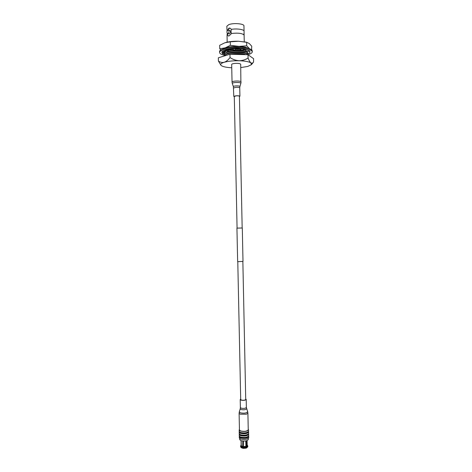 <?xml version="1.0" encoding="UTF-8"?>
<svg xmlns="http://www.w3.org/2000/svg" width="472" height="472" viewBox="0 0 472 472"><rect width="100%" height="100%" fill="white"/><g stroke="black" fill="none" stroke-linecap="round" stroke-linejoin="round"><path stroke-width="0.71" d="M234.289 96.2L237.074 228.135L241.534 227.994M237.074 228.112L242.165 228.005M236.938 228.141L237.646 261.517L238.295 261.647L242.997 261.405L242.301 228.029M230.802 47.524L240.867 47.312M249.717 48.84L245.251 47.094L230.336 45.336L230.259 41.825L224.902 42.763L219.681 45.312L219.757 48.758L220.896 49.985M249.594 48.793L246.714 45.808L238.561 46.398C233.15 46.297 228.631 46.793 225.014 47.879L219.757 48.758M225.693 42.521L226.117 42.409C229.652 41.524 233.764 41.135 238.454 41.241L245.983 42.155M251.558 49.808L251.765 46.232L249.222 43.483L246.75 42.332L238.454 41.241L230.259 41.825M247.328 51.784L246.986 51.908L247.328 51.79M251.83 49.648L251.08 49.477M246.714 45.808L246.644 42.315M230.336 45.336L222.147 49.365M247.9 54.705C250.756 53.873 252.207 52.923 252.26 51.855C252.166 50.675 250.337 49.713 246.785 48.964C236.973 46.799 218.802 49.259 219.61 52.539C219.734 53.696 221.462 54.64 224.79 55.366M252.26 51.855L252.243 50.941C252.142 49.755 250.319 48.787 246.762 48.032C236.95 45.849 218.784 48.321 219.586 51.625L219.61 52.539M244.791 49.348L246.803 51.696L249.67 50.87L244.236 49.253M248.166 53.306L247.151 54.091L249.157 53.147M247.629 53.395L248.178 53.596M222.613 52.705L222.979 52.929M230.832 49.082L235.015 50.12L235.723 48.663L232.625 48.911L227.144 49.572L222.082 51.513L221.869 52.516L222.755 53.69L222.4 53.708L224.719 54.54M238.838 48.764L242.136 50.404L244.39 49.171L235.681 48.752M247.534 51.483L247.251 53.46L249.605 53.076L250.001 51.926L249.399 50.952M224.064 54.321L224.713 54.534M224.979 53.383L222.725 52.876L222.755 53.69M221.869 52.516L222.041 52.935L224.041 52.351M249.924 52.303L250.001 51.914M248.549 51.194L249.859 51.454M247.21 52.616L247.369 51.531M244.779 49.389L245.369 49.46M223.858 50.681L228.265 50.952L228.454 50.02L227.97 49.513M228.265 50.952L227.144 49.572M222.082 51.513L224.56 52.569L224.56 51.625L223.132 51.035M224.56 51.625L224.283 51.106L223.787 51.306M247.251 52.917L246.295 51.849C243.363 50.25 232.212 50.262 227.292 52.091L225.964 52.657L224.672 54.203L222.4 53.708M223.834 56.121L227.882 54.876M232.017 54.292C236.619 53.896 240.82 54.003 244.608 54.622M227.398 30.509L228.908 28.131L229.876 28.09L231.487 29.341C236.867 28.367 244.284 29.488 244.059 31.205L243.953 25.889C244.307 23.694 233.487 22.756 228.832 24.609L226.825 26.249L227.067 31.134M230.059 28.143L229.38 28.237L227.469 30.42M227.646 33.571L229.498 33.86C230.767 32.627 230.873 31.459 229.817 30.367L228.342 30.043C229.404 31.134 229.298 32.302 228.029 33.547L227.646 33.571C226.589 32.485 226.69 31.317 227.952 30.066L228.342 30.043M244.272 41.796L244.112 35.099C242.384 33.306 238.201 32.757 231.575 33.471L229.073 35.913L228.306 35.984L227.451 34.887L227.05 35.459L227.168 42.155M247.293 54.693L247.293 54.64C247.812 52.41 233.475 51.619 227.333 53.92C225.769 54.463 224.896 55.071 224.725 55.731M247.287 54.551L246.355 53.507C243.446 51.914 232.259 51.926 227.333 53.749L225.976 54.321L224.702 55.743M246.756 53.731L247.263 53.006C247.776 50.746 233.439 49.944 227.297 52.262C225.569 52.876 224.696 53.554 224.672 54.286L225.026 55.012M227.156 50.646C225.492 51.259 224.654 51.926 224.637 52.652L224.985 53.377M226.879 50.575L225.952 50.994L224.637 52.563M224.731 50.528L224.943 51.743M224.642 50.539L224.601 50.929M246.732 52.097L247.192 51.584M245.328 50.014L243.593 49.607M239.729 49.206L235.445 49.23M232.855 49.448L228.407 50.256M245.127 49.784L243.829 49.477M239.351 49.017L235.534 49.053M232.448 49.318L228.442 50.073M244.773 54.622C242.101 54.026 238.708 53.855 234.613 54.109M231.994 47.371L231.41 47.465M244.927 49.554L243.151 49.064M231.498 49.117L228.318 49.879M245.458 53.059L245.346 53.006C242.449 51.371 230.419 51.714 226.961 53.773L225.976 54.321M245.41 51.407L245.292 51.348C242.372 49.707 230.424 50.05 226.949 52.115L225.964 52.657M245.357 54.64C241.882 53.43 237.003 53.301 230.719 54.256M230.424 49.135L228.182 49.737M226.519 50.516L225.982 50.982M246.036 51.719C245.582 51.129 244.301 50.681 242.201 50.374M242.024 50.351C236.448 49.542 227.321 50.74 226.005 52.634M246.071 53.365C245.08 50.976 227.87 51.395 226.029 54.292M245.711 54.652C243.576 53 232.029 53.011 227.693 54.911M244.059 31.205L244.112 35.099M227.846 33.612L227.451 34.887M231.575 33.471C230.861 32.332 230.832 30.951 231.487 29.341M228.507 36.014L227.457 34.975M244.053 34.875L243.865 33.842M220.931 65.254L218.412 61.053L218.341 57.808L229.964 54.239L248.006 54.711L253.6 58.687L253.547 62.05C252.78 63.142 251.918 63.431 250.962 62.906C249.948 62.068 248.986 60.44 248.071 58.009L248.006 54.711M218.412 61.053C220.188 62.334 222.129 62.741 224.224 62.269C226.318 61.508 228.259 59.938 230.035 57.554L229.964 54.239M230.035 57.554C232.832 59.46 235.864 60.522 239.139 60.752C242.39 60.687 245.363 59.773 248.071 58.009M231.746 67.773C226.949 67.52 223.58 66.871 221.651 65.826L220.967 65.301C220.088 64.227 221.173 63.218 224.224 62.269C228.206 61.165 233.18 60.664 239.139 60.752C244.997 60.953 248.939 61.667 250.962 62.906L251.44 64.664L247.782 66.422L240.779 67.584M246.437 446.258L246.118 446.477M243.428 446.837L241.292 445.857L240.732 446.477L241.044 447.586L242.826 448.311L242.826 446.736M242.85 446.648L243.44 446.736M240.732 446.477L242.708 447.279L242.773 441.373L243.434 441.444L243.363 447.35L246.307 447.072L246.101 446.423L246.455 446.223M247.186 444.901L247.464 445.285L246.62 446.246L246.655 447.952L247.741 446.772L246.838 447.462M243.54 446.559L245.906 446.347L245.8 441.226L246.319 441.049L246.62 446.246M246.827 446.896L247.788 445.957L247.198 445.308M247.776 446.388L247.741 446.772M246.431 446.17L246.655 447.952M242.791 446.601L241.009 445.881M242.708 447.279L242.72 447.845L241.487 447.527L240.608 446.553M242.826 448.311L242.72 447.845M246.207 441.096L246.425 446.164M240.797 446.347L241.157 445.609L241.056 440.695L241.151 445.527M240.614 446.795L241.139 445.025M240.602 446.229L240.915 445.308M241.292 445.845L241.168 440.73M242.879 446.488L242.832 441.385M245.912 446.353L243.446 446.671M243.363 447.35L243.481 448.382L246.136 448.134L246.319 447.645L243.375 447.916M246.307 447.072L246.319 447.645M248.355 438.435L248.372 439.426C247.157 441.031 244.626 441.42 240.791 440.6L239.729 439.609L239.705 438.618M248.585 436.157L248.768 437.715C247.428 439.473 244.649 439.898 240.425 439.001L239.257 437.916L239.375 436.352M248.744 436.582C247.405 438.329 244.626 438.753 240.401 437.863L239.233 436.783M248.313 436.441L248.313 436.588C247.098 438.175 244.567 438.565 240.732 437.75L239.664 436.624M248.532 433.886L248.726 435.733C247.387 437.467 244.608 437.892 240.384 437.007L239.215 435.927L239.333 434.081M248.697 434.311C247.357 436.039 244.579 436.464 240.354 435.579L239.186 434.511M248.266 434.163L248.266 434.317C247.051 435.892 244.52 436.276 240.685 435.473L239.617 434.346M248.484 431.614L248.679 433.461C247.34 435.184 244.561 435.603 240.337 434.724L239.168 433.662L239.286 431.809M248.655 432.039C247.31 433.75 244.531 434.169 240.307 433.296L239.139 432.24M248.219 431.886L248.219 432.045C247.003 433.603 244.472 433.986 240.631 433.19L239.564 432.069M248.231 429.148L248.638 431.19C247.293 432.895 244.514 433.314 240.289 432.44L239.121 431.39L239.44 429.331M248.608 429.768C247.263 431.461 244.478 431.88 240.26 431.013L239.086 429.968M245.717 399.194L245.853 399.436C245.104 400.25 243.558 400.451 241.216 400.044L240.696 399.3M248.242 429.774C246.998 431.343 244.425 431.727 240.525 430.924L239.452 429.957L239.097 413.301L240.171 414.192L246.413 414.204L247.9 413.112L248.242 429.774M245.711 398.952L246.207 399.43L246.372 407.442L247.641 411.661C246.726 413.13 244.284 413.513 240.301 412.817L239.298 411.838L239.097 413.301M246.207 399.43C245.357 400.35 243.605 400.581 240.95 400.12L240.213 399.554L240.69 399.058M234.295 96.5L236.041 95.857C238.071 95.757 239.245 95.887 239.564 96.241L239.434 96.394M232.047 82.016L231.675 64.463C231.781 63.98 232.832 63.631 234.814 63.419C238.212 63.23 240.177 63.514 240.708 64.275L240.867 81.567C239.794 81.078 237.9 80.918 235.186 81.084C233.203 81.278 232.153 81.585 232.047 82.016L232.301 83.455C232.289 83.031 233.286 82.718 235.28 82.523C238.661 82.364 240.525 82.612 240.873 83.278L241.068 81.827M234.295 96.648L233.793 96.365L235.929 95.798C238.236 95.686 239.564 95.834 239.923 96.235L239.434 96.542M246.59 408.663C245.888 409.767 244.024 410.056 240.985 409.531L240.218 408.799L239.298 411.838M246.372 407.442C245.523 408.404 243.77 408.64 241.121 408.156L240.384 407.566L240.218 408.799M233.793 96.365L233.38 86.624C233.374 86.305 234.136 86.075 235.658 85.928C238.236 85.81 239.658 85.992 239.929 86.488L240.873 83.278M233.616 87.969L235.752 87.361C238.059 87.249 239.387 87.409 239.752 87.839L239.929 86.488M239.428 96.093L242.165 228.029M242.856 261.476L245.729 399.684M237.782 261.582L240.702 399.79M245.334 42.002L246.75 42.332M224.825 53.183L223.232 52.988M225.952 50.994L226.755 50.551M245.292 51.348L246.295 51.849M245.346 53.006L246.355 53.507M227.05 35.459L227.244 33.311M251.476 64.617L253.464 62.156M247.098 440.565L247.198 445.397M247.788 445.957L247.8 446.524M240.584 446.105L240.596 446.671M240.213 399.554L240.384 407.566M247.9 413.112L247.641 411.661M239.923 96.235L239.752 87.839M233.38 86.624L232.301 83.455"/></g></svg>
